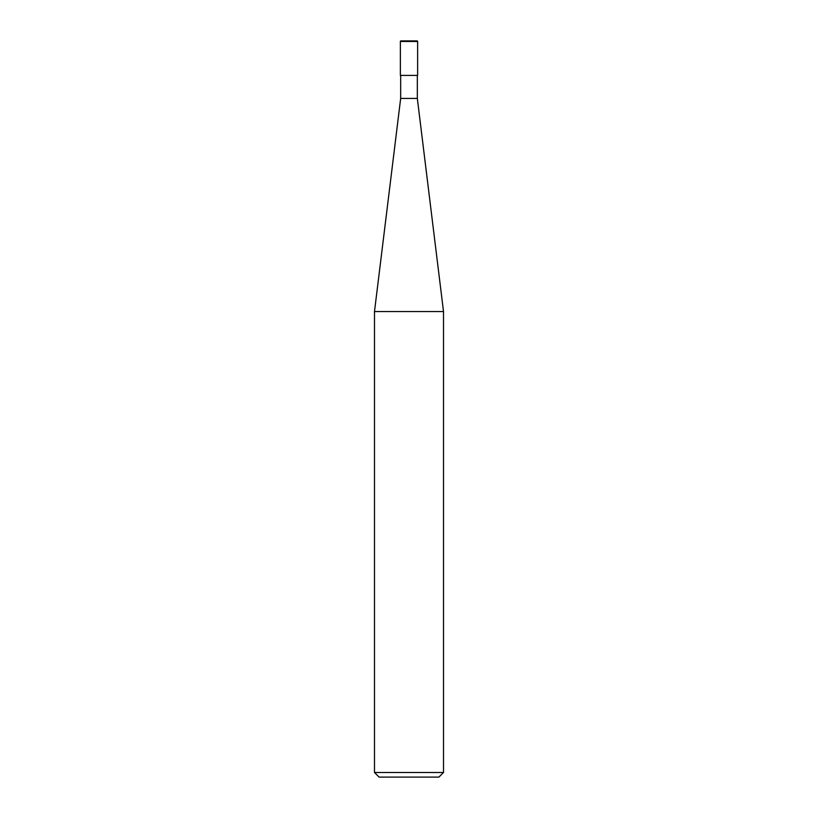 <?xml version="1.0" encoding="UTF-8"?>
<svg xmlns="http://www.w3.org/2000/svg" width="818" height="818" viewBox="0 0 818 818"><rect width="100%" height="100%" fill="white"/><g stroke="black" fill="none" stroke-linecap="round" stroke-linejoin="round"><path stroke-width="1.23" d="M374.491 772.499L379.092 777.1L438.908 777.1L443.509 772.499L443.509 311.566L374.491 311.566L374.491 772.499L443.509 772.499M374.491 311.566L400.667 98.416L400.667 75.409M417.333 75.409L417.333 98.416L443.509 311.566M417.333 98.416L400.667 98.416L417.333 98.416M417.63 75.409L417.63 41.473A0.573 0.573 0 0 0 417.057 40.9L400.943 40.9A0.573 0.573 0 0 0 400.37 41.473L400.37 75.409L417.63 75.409M400.37 41.473L417.63 41.473"/></g></svg>
